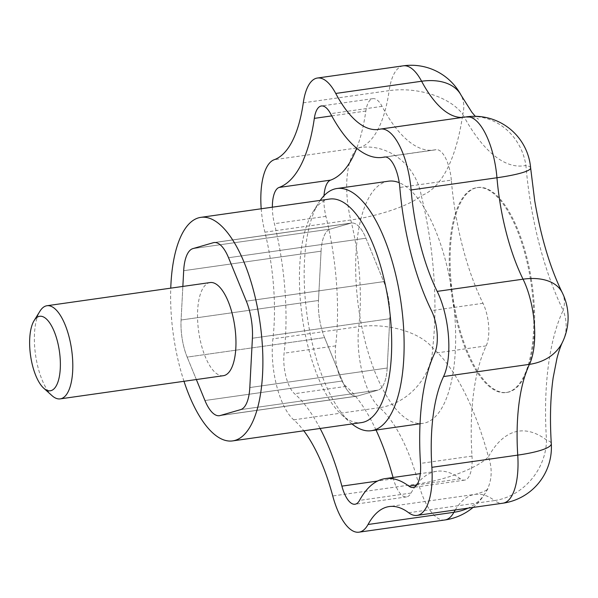 <?xml version="1.0" encoding="UTF-8"?>
<svg xmlns="http://www.w3.org/2000/svg" width="598" height="598" viewBox="0 0 598 598"><rect width="100%" height="100%" fill="white"/><g stroke="black" fill="none" stroke-linecap="round" stroke-linejoin="round"><path stroke-width="0.45" stroke-dasharray="2.99 2.24" d="M52.011 395.644A47.04 18.224 81.9 0 1 35.932 357.41A47.04 18.224 81.9 0 1 39.999 311.124M383.729 281.628A37.637 14.584 81.9 0 1 388.655 299.628A37.637 14.584 81.9 0 1 389.799 318.727A37.637 14.584 -98.1 0 0 388.655 299.628A37.637 14.584 -98.1 0 0 383.729 281.628L365.939 238.213A37.637 14.584 -98.1 0 0 351.452 223.032A37.637 14.584 81.9 0 1 365.939 238.213L228.548 257.731L365.939 238.213L383.729 281.628L246.331 301.153L383.729 281.628M223.36 375.701A47.04 18.224 81.9 0 1 199.089 334.23A47.04 18.224 81.9 0 1 210.13 282.555M387.198 368.032L389.799 318.727L252.408 338.244L389.799 318.727L387.198 368.032A37.637 14.584 81.9 0 1 378.003 390.113A37.637 14.584 -98.1 0 0 387.198 368.032L249.807 387.556L387.198 368.032M357.611 396.011L378.003 390.113L240.605 409.637L378.003 390.113L357.611 396.011A37.637 14.584 81.9 0 1 356.834 396.175A37.637 14.584 81.9 0 1 342.34 381.001A37.637 14.584 -98.1 0 0 356.834 396.175A37.637 14.584 -98.1 0 0 357.611 396.011L220.214 415.528L357.611 396.011M324.557 337.578L342.34 381.001L204.95 400.518L342.34 381.001L324.557 337.578A37.637 14.584 81.9 0 1 318.48 300.488A37.637 14.584 -98.1 0 0 324.557 337.578L187.159 357.103A37.637 14.584 81.9 0 1 181.082 320.005L182.853 286.427L181.082 320.005A37.637 14.584 -98.1 0 0 187.159 357.103L324.557 337.578M321.081 251.175L318.48 300.488L181.082 320.005L318.48 300.488L321.081 251.175A37.637 14.584 81.9 0 1 330.283 229.094A37.637 14.584 -98.1 0 0 321.081 251.175L183.683 270.7L321.081 251.175M350.667 223.204L330.283 229.094L192.885 248.619L330.283 229.094L350.667 223.204A37.637 14.584 81.9 0 1 351.452 223.032A37.637 14.584 -98.1 0 0 350.667 223.204L213.277 242.721L350.667 223.204M196.353 379.536L187.159 357.103L196.353 379.536M531.241 278.735A103.491 40.103 81.9 0 1 506.955 392.423A103.491 40.103 81.9 0 1 453.546 301.19A103.491 40.103 81.9 0 1 477.839 187.495A103.491 40.103 81.9 0 1 531.241 278.735M530.389 278.855A103.491 40.103 81.9 0 1 506.095 392.55A103.491 40.103 81.9 0 1 452.686 301.31A103.491 40.103 81.9 0 1 476.98 187.623A103.491 40.103 81.9 0 1 530.389 278.855M329.67 199.044A112.902 43.744 -98.1 0 0 312.941 211.984A112.902 43.744 -98.1 0 0 303.171 323.07A112.902 43.744 -98.1 0 0 341.757 414.84A112.902 43.744 -98.1 0 0 361.439 422.607M351.975 423.945A122.313 47.392 81.9 0 1 350.032 422.285A122.313 47.392 81.9 0 1 308.232 322.875A122.313 47.392 81.9 0 1 318.809 202.528A122.313 47.392 81.9 0 1 320.214 200.39M183.99 381.292A112.902 43.744 81.9 0 1 174.362 341.376A112.902 43.744 81.9 0 1 170.759 288.146M388.461 181.194A122.313 47.392 -98.1 0 0 359.749 315.55A122.313 47.392 -98.1 0 0 422.868 423.377A122.313 47.392 -98.1 0 0 451.58 289.021A122.313 47.392 -98.1 0 0 399.24 182.704M261.199 208.777A56.451 21.872 -98.1 0 0 262.701 221.305A56.451 21.872 -98.1 0 0 264.921 232.188A131.717 51.039 81.9 0 1 270.102 257.596A131.717 51.039 81.9 0 1 272.912 338.849A56.451 21.872 -98.1 0 0 274.116 373.675A56.451 21.872 -98.1 0 0 293.745 419.848A131.717 51.039 81.9 0 1 303.784 430.792M272.359 207.192A28.226 10.936 -98.1 0 0 273.293 218.24A28.226 10.936 -98.1 0 0 274.407 223.689A159.943 61.975 -98.1 0 1 284.11 353.201A28.226 10.936 -98.1 0 0 284.715 370.611A28.226 10.936 -98.1 0 0 294.522 393.701A159.943 61.975 -98.1 0 1 320.124 428.474M376.037 430.029A159.943 61.975 81.9 0 0 346.048 386.383A28.226 10.936 81.9 0 1 336.233 363.292A28.226 10.936 81.9 0 1 335.635 345.883A159.943 61.975 81.9 0 0 325.925 216.364A28.226 10.936 81.9 0 1 324.819 210.922A28.226 10.936 81.9 0 1 324.011 195.703M393.058 477.503A159.943 61.975 81.9 0 1 393.409 478.804A28.226 10.936 81.9 0 0 406.52 496.908A28.226 10.936 81.9 0 0 411.058 493.066A159.943 61.975 81.9 0 1 436.772 471.291A159.943 61.975 81.9 0 1 460.415 478.804A28.226 10.936 81.9 0 0 464.586 480.134A28.226 10.936 81.9 0 0 472.009 456.095A159.943 61.975 81.9 0 1 486.189 345.883A28.226 10.936 81.9 0 0 482.997 303.298A159.943 61.975 81.9 0 1 455.25 211.662A159.943 61.975 81.9 0 1 451.326 180.133L399.808 187.451M451.326 180.133A28.226 10.936 81.9 0 0 436.069 149.679A28.226 10.936 81.9 0 0 435.755 149.739A159.943 61.975 81.9 0 1 433.961 150.061A159.943 61.975 81.9 0 1 382.077 106.362A28.226 10.936 81.9 0 0 372.92 98.648A28.226 10.936 81.9 0 0 365.849 111.049A159.943 61.975 81.9 0 1 356.692 148.214M264.921 232.188L350.794 219.989A56.451 21.872 81.9 0 1 348.567 209.106A56.451 21.872 81.9 0 1 360.116 147.512L274.243 159.711M530.635 167.963A56.451 7.497 -4.9 0 0 525.911 165.422A188.168 72.911 -98.1 0 0 530.523 202.528A188.168 72.911 -98.1 0 0 563.174 310.325A188.168 72.911 -98.1 0 0 546.49 439.986A188.168 72.911 -98.1 0 0 488.424 456.767A188.168 72.911 -98.1 0 0 432.705 348.029A188.168 72.911 -98.1 0 0 421.284 195.658A56.451 13.066 166.2 0 1 350.794 219.989A131.717 51.039 81.9 0 1 355.974 245.397A131.717 51.039 81.9 0 1 358.785 326.65L272.912 338.849M293.745 419.848L379.61 407.649A56.451 21.872 81.9 0 1 359.989 361.476A56.451 21.872 81.9 0 1 358.785 326.65A56.451 29.1 -173.4 0 1 432.705 348.029A56.451 47.534 130.9 0 1 379.61 407.649A131.717 51.039 81.9 0 1 418.622 483.767A56.451 15.593 165 0 0 488.424 456.767A56.451 46.203 28.7 0 1 486.421 491.19A56.451 46.203 28.7 0 1 468.002 508.158M325.925 216.364L274.407 223.689M346.048 386.383L294.522 393.701M365.849 111.049L331.755 115.892M382.077 106.362L330.552 113.68M435.755 149.739L384.865 156.968M482.997 303.298L431.479 310.616M486.189 345.883L434.671 353.201M472.009 456.095L420.484 463.413M460.415 478.804L416.701 485.015M411.058 493.066L359.54 500.391M393.409 478.804L377.517 481.061M335.635 345.883L284.11 353.201M303.283 102.826L389.156 90.627A131.717 51.039 81.9 0 1 360.116 147.512A56.451 51.877 -109.8 0 1 421.284 195.658A188.168 72.911 -98.1 0 0 462.762 114.39A188.168 72.911 -98.1 0 0 525.911 165.422A56.451 52.019 -102.4 0 0 465.82 116.969A131.717 51.039 81.9 0 1 464.34 117.238A131.717 51.039 81.9 0 1 462.553 117.41M444.845 519.976A56.451 21.872 81.9 0 1 418.622 483.767L332.75 495.966M403.299 65.825A56.451 21.872 81.9 0 0 389.156 90.627A56.451 31.238 -171.9 0 1 462.762 114.39A56.451 35.588 -28 0 0 461.065 95.172M379.947 129.168L465.82 116.969A56.451 21.872 81.9 0 1 466.447 116.857M562.277 292.684A56.451 33.63 -26.3 0 1 563.174 310.325A56.451 44.94 -154.5 0 1 562.613 341.929M455.257 509.967A131.717 51.039 81.9 0 1 475.096 494.359A131.717 51.039 81.9 0 1 494.561 500.548A56.451 48.535 -53.1 0 0 546.49 439.986A56.451 10.084 176.3 0 1 551.296 443.656M408.688 512.748L494.561 500.548A56.451 21.872 -98.1 0 0 502.911 503.195M219.436 415.7L356.834 396.175L219.436 415.7M214.054 242.556L351.452 223.032L214.054 242.556M506.955 392.423L506.095 392.55M341.757 414.84L350.032 422.285M420.035 423.78L422.868 423.377M372.92 98.648L321.403 105.966M433.961 150.061L385.381 156.968M436.069 149.679L384.544 157.005M464.586 480.134L413.069 487.452M436.772 471.291L420.319 473.631M406.52 496.908L355.003 504.234M473.063 507.44A56.451 56.451 0 0 0 486.421 491.19L488.155 488.461C487.25 490.293 482.892 492.259 475.096 494.359L389.223 506.558M378.467 129.437L464.34 117.238C472.413 117.081 477.144 117.754 478.527 119.264L475.305 116.304M312.941 211.984L318.809 202.528M477.839 187.495L476.98 187.623"/><path stroke-width="0.9" d="M30.872 357.611A37.637 14.584 -98.1 0 0 43.736 388.199A37.637 14.584 -98.1 0 0 59.127 349.449A37.637 14.584 -98.1 0 0 34.131 320.58A37.637 14.584 -98.1 0 0 30.872 357.611M34.131 320.58L39.999 311.124A47.04 18.224 81.9 0 1 46.973 305.735A47.04 18.224 81.9 0 1 71.244 347.206A47.04 18.224 81.9 0 1 60.204 398.881A47.04 18.224 81.9 0 1 52.011 395.644L43.736 388.199M251.265 319.153A37.637 14.584 -98.1 0 0 246.331 301.153A37.637 14.584 81.9 0 1 251.265 319.153A37.637 14.584 81.9 0 1 252.408 338.244L249.807 387.556A37.637 14.584 81.9 0 1 240.605 409.637L220.214 415.528A37.637 14.584 81.9 0 1 219.436 415.7A37.637 14.584 -98.1 0 0 220.214 415.528L240.605 409.637A37.637 14.584 -98.1 0 0 249.807 387.556L252.408 338.244A37.637 14.584 -98.1 0 0 251.265 319.153M46.973 305.735L210.13 282.555A47.04 18.224 81.9 0 1 234.401 324.026A47.04 18.224 81.9 0 1 223.36 375.701L60.204 398.881M204.95 400.518L196.353 379.536L204.95 400.518A37.637 14.584 -98.1 0 0 219.436 415.7A37.637 14.584 81.9 0 1 204.95 400.518M182.853 286.427L183.683 270.7A37.637 14.584 81.9 0 1 192.885 248.619L213.277 242.721A37.637 14.584 81.9 0 1 214.054 242.556A37.637 14.584 -98.1 0 0 213.277 242.721L192.885 248.619A37.637 14.584 -98.1 0 0 183.683 270.7L182.853 286.427M228.548 257.731L246.331 301.153L228.548 257.731A37.637 14.584 -98.1 0 0 214.054 242.556A37.637 14.584 81.9 0 1 228.548 257.731M232.629 440.905L361.439 422.607A112.902 43.744 -98.1 0 0 387.938 298.581A112.902 43.744 -98.1 0 0 329.67 199.044L200.861 217.351A112.902 43.744 81.9 0 1 259.128 316.88A112.902 43.744 81.9 0 1 232.629 440.905A112.902 43.744 81.9 0 1 183.99 381.292M320.214 200.39A122.313 47.392 81.9 0 1 336.936 188.512A122.313 47.392 81.9 0 1 400.055 296.339A122.313 47.392 81.9 0 1 371.343 430.702A122.313 47.392 81.9 0 1 351.975 423.945M303.784 430.792A131.717 51.039 81.9 0 1 332.75 495.966A56.451 21.872 -98.1 0 0 358.972 532.175A56.451 21.872 -98.1 0 0 368.047 524.491A131.717 51.039 81.9 0 1 389.223 506.558A131.717 51.039 81.9 0 1 408.688 512.748A56.451 21.872 -98.1 0 0 417.038 515.394A56.451 21.872 -98.1 0 0 431.876 467.322A131.717 51.039 81.9 0 1 443.559 376.561A56.451 21.872 -98.1 0 0 437.175 291.383A131.717 51.039 81.9 0 1 411.095 189.955A56.451 21.872 -98.1 0 0 380.575 129.056A56.451 21.872 -98.1 0 0 379.947 129.168A131.717 51.039 81.9 0 1 378.467 129.437A131.717 51.039 81.9 0 1 335.74 93.452A56.451 21.872 -98.1 0 0 317.433 78.024A56.451 21.872 -98.1 0 0 303.283 102.826A131.717 51.039 81.9 0 1 274.243 159.711A56.451 21.872 -98.1 0 0 261.199 208.777M356.692 148.214A159.943 61.975 81.9 0 1 330.589 180.125L279.064 187.451A159.943 61.975 -98.1 0 0 314.324 118.374A28.226 10.936 -98.1 0 1 321.403 105.966A28.226 10.936 -98.1 0 1 330.552 113.68A159.943 61.975 -98.1 0 0 382.436 157.386A159.943 61.975 -98.1 0 0 384.23 157.057A28.226 10.936 -98.1 0 1 384.544 157.005A28.226 10.936 -98.1 0 1 399.808 187.451A159.943 61.975 -98.1 0 0 403.725 218.988A159.943 61.975 -98.1 0 0 431.479 310.616A28.226 10.936 -98.1 0 1 434.671 353.201A159.943 61.975 -98.1 0 0 420.484 463.413A28.226 10.936 -98.1 0 1 413.069 487.452A28.226 10.936 -98.1 0 1 408.89 486.129A159.943 61.975 -98.1 0 0 385.247 478.617A159.943 61.975 -98.1 0 0 359.54 500.391A28.226 10.936 -98.1 0 1 355.003 504.234A28.226 10.936 -98.1 0 1 341.892 486.129A159.943 61.975 -98.1 0 0 320.124 428.474M376.037 430.029A159.943 61.975 81.9 0 1 393.058 477.503M279.064 187.451A28.226 10.936 -98.1 0 0 272.359 207.192M324.011 195.703A28.226 10.936 81.9 0 1 330.589 180.125M399.24 182.704A122.313 47.392 -98.1 0 0 388.461 181.194L336.936 188.512M170.759 288.146A112.902 43.744 81.9 0 1 200.861 217.351M437.175 291.383L523.048 279.184A131.717 51.039 81.9 0 1 500.19 203.724A131.717 51.039 81.9 0 1 496.96 177.756A56.451 7.497 -4.9 0 0 530.635 167.963A56.451 56.451 0 0 0 466.447 116.857A56.451 21.872 81.9 0 1 496.96 177.756L411.095 189.955M331.755 115.892L314.324 118.374M384.865 156.968L384.23 157.057M416.701 485.015L408.89 486.129M377.517 481.061L341.892 486.129M368.047 524.491L453.919 512.292A56.451 46.203 28.7 0 0 468.002 508.158M455.257 509.967A131.717 51.039 81.9 0 0 453.919 512.292A56.451 21.872 81.9 0 1 444.845 519.976A56.451 56.451 0 0 0 473.063 507.44M462.553 117.41A131.717 51.039 81.9 0 1 421.612 81.246A56.451 35.588 -28 0 1 461.065 95.172A56.451 56.451 0 0 0 403.299 65.825A56.451 21.872 81.9 0 1 421.612 81.246L335.74 93.452M417.038 515.394L502.911 503.195A56.451 56.451 0 0 0 551.296 443.656C549.779 419.011 550.407 397.02 553.172 377.689L557.015 358.067C558.921 350.996 560.782 345.614 562.613 341.929A56.451 44.94 -154.5 0 1 529.432 364.354A56.451 21.872 81.9 0 0 523.048 279.184A56.451 33.63 -26.3 0 1 562.277 292.684C550.167 268.009 540.973 237.354 534.709 200.726L530.635 167.963M551.296 443.656A56.451 10.084 176.3 0 1 517.748 455.115A131.717 51.039 81.9 0 1 529.432 364.354L443.559 376.561M502.911 503.195A56.451 21.872 -98.1 0 0 517.748 455.115L431.876 467.322M371.343 430.702L420.035 423.78M385.381 156.968L382.436 157.386M420.319 473.631L385.247 478.617M475.305 116.304L471.874 112.267L461.065 95.172M562.613 341.929A56.451 56.451 0 0 0 562.277 292.684M444.845 519.976L358.972 532.175M403.299 65.825L317.433 78.024M466.447 116.857L380.575 129.056"/></g></svg>
